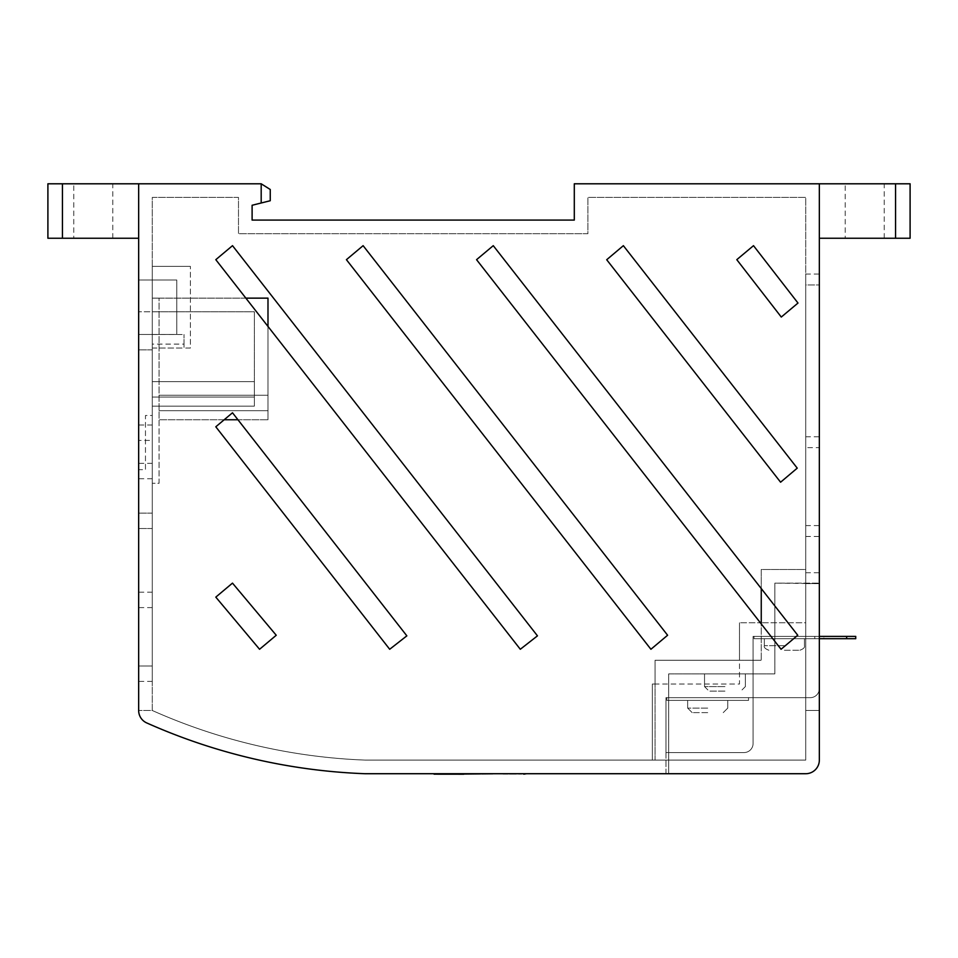<?xml version="1.0" encoding="UTF-8"?>
<svg xmlns="http://www.w3.org/2000/svg" width="958" height="958" viewBox="0 0 958 958"><rect width="100%" height="100%" fill="white"/><g stroke="black" fill="none" stroke-linecap="round" stroke-linejoin="round"><path stroke-width="0.72" stroke-dasharray="4.79 3.59" d="M724.955 691.125L709.064 691.125L724.955 691.125M784.398 650.231L799.918 650.231L784.398 650.231M784.398 638.699L764.34 638.699L784.398 638.699M707.711 712.632L692.191 712.632L707.711 712.632M707.711 700.382L687.652 700.382L707.711 700.382M724.955 673.881L704.525 673.881L724.955 673.881M501.19 773.717L496.579 773.717M526.637 773.717L510.207 773.717M515.153 773.717L513.069 773.717M483.67 773.717L477.204 773.717M492.041 773.717L473.899 774.172L492.041 773.717M477.204 774.172L445.973 774.172L489.49 774.172L473.432 773.717M456.367 773.717L441.842 773.717M450.464 773.717L428.214 773.717M440.572 773.717L444.356 774.172L440.572 773.717M443.973 774.172L430.082 773.717L450.763 773.717L427.771 773.717L443.973 773.717M665.966 773.717L665.966 697.663L665.966 752.569L744.019 752.569A9.077 9.077 0 0 0 753.084 743.492L753.084 697.663L665.966 697.663L665.966 752.569L744.019 752.569A9.077 9.077 0 0 0 753.084 743.492L753.084 697.663L665.966 697.663L665.966 752.569L744.019 752.569A9.077 9.077 0 0 0 753.084 743.492L753.084 697.663L665.966 697.663L665.966 773.717L805.726 773.717A13.616 13.616 0 0 0 819.341 760.101A13.616 13.616 0 0 1 805.726 773.717A13.616 13.616 0 0 0 819.341 760.101A13.616 13.616 0 0 1 805.726 773.717L364.986 773.717A589.924 589.924 0 0 1 146.73 722.931A589.924 589.924 0 0 0 364.986 773.717A589.924 589.924 0 0 1 146.73 722.931A13.616 13.616 0 0 1 138.659 710.489L152.274 710.489A576.309 576.309 0 0 0 365.238 760.101L805.726 760.101L805.726 197.396L587.913 197.396L587.913 233.704L238.494 233.704L238.494 197.396L152.274 197.396L152.274 710.489L138.659 710.489A13.616 13.616 0 0 0 146.73 722.931A589.924 589.924 0 0 0 364.986 773.717L805.726 773.717L668.684 773.717L668.684 673.881L774.866 673.881L774.866 583.123L819.341 583.123L819.341 760.101L819.341 183.792L574.297 183.792L574.297 220.089L252.11 220.089L252.11 205.263L270.252 200.737L261.187 203L270.252 200.737L261.187 203L270.252 200.737L270.252 189.492L261.187 183.792L270.252 189.492L261.187 183.792L270.252 189.492L270.252 200.737L270.252 189.492L270.252 200.737L270.252 189.492L261.187 183.792L138.659 183.792L138.659 710.489A13.616 13.616 0 0 0 146.73 722.931A589.924 589.924 0 0 0 364.986 773.717L805.726 773.717L668.684 773.717L668.684 673.881L774.866 673.881L774.866 583.123L819.341 583.638L819.341 274.06L819.341 760.101L819.341 636.399L753.084 636.399L819.341 636.399L753.084 636.399L753.084 697.663L753.084 636.399L753.084 697.663L665.966 697.663L753.084 697.663L665.966 697.663L665.966 752.569L744.019 752.569A9.077 9.077 0 0 0 753.084 743.492L753.084 697.663L810.264 697.663A9.077 9.077 0 0 0 819.341 688.586L819.341 636.399L753.084 636.399L753.084 697.663L810.264 697.663A9.077 9.077 0 0 0 819.341 688.586L819.341 636.399L753.084 636.399L753.084 697.663L665.966 697.663L665.966 752.569L744.019 752.569A9.077 9.077 0 0 0 753.084 743.492L753.084 697.663L665.966 697.663L665.966 752.569L744.019 752.569A9.077 9.077 0 0 0 753.084 743.492L753.084 697.663L810.264 697.663A9.077 9.077 0 0 0 819.341 688.586L819.341 636.399L753.084 636.399L753.084 697.663L810.264 697.663A9.077 9.077 0 0 0 819.341 688.586L819.341 636.399L753.084 636.399L753.084 697.663L665.966 697.663L665.966 752.569L744.019 752.569A9.077 9.077 0 0 0 753.084 743.492L753.084 697.663L665.966 697.663L665.966 752.569L744.019 752.569A9.077 9.077 0 0 0 753.084 743.492L753.084 697.663L810.264 697.663A9.077 9.077 0 0 0 819.341 688.586L819.341 636.399L753.084 636.399L753.084 697.663L810.264 697.663A9.077 9.077 0 0 0 819.341 688.586L819.341 636.399L753.084 636.399L753.084 697.663L665.966 697.663L665.966 752.569L744.019 752.569A9.077 9.077 0 0 0 753.084 743.492L753.084 697.663L665.966 697.663L665.966 752.569L744.019 752.569A9.077 9.077 0 0 0 753.084 743.492L753.084 697.663L810.264 697.663A9.077 9.077 0 0 0 819.341 688.586L819.341 636.399L753.084 636.399L753.084 697.663L810.264 697.663A9.077 9.077 0 0 0 819.341 688.586L819.341 636.399L753.084 636.399L753.084 697.663L665.966 697.663L665.966 752.569L744.019 752.569A9.077 9.077 0 0 0 753.084 743.492L753.084 697.663L665.966 697.663L665.966 752.569L744.019 752.569A9.077 9.077 0 0 0 753.084 743.492L753.084 697.663L810.264 697.663A9.077 9.077 0 0 0 819.341 688.586L819.341 636.399L753.084 636.399L753.084 697.663L810.264 697.663A9.077 9.077 0 0 0 819.341 688.586L819.341 636.399L753.084 636.399L753.084 697.663L665.966 697.663L665.966 752.569L744.019 752.569A9.077 9.077 0 0 0 753.084 743.492L753.084 697.663L665.966 697.663L665.966 752.569L744.019 752.569A9.077 9.077 0 0 0 753.084 743.492L753.084 697.663L810.264 697.663A9.077 9.077 0 0 0 819.341 688.586L819.341 636.399L753.084 636.399L753.084 697.663L810.264 697.663A9.077 9.077 0 0 0 819.341 688.586L819.341 636.399L753.084 636.399L753.084 697.663L665.966 697.663L665.966 752.569L744.019 752.569A9.077 9.077 0 0 0 753.084 743.492L753.084 697.663L665.966 697.663L665.966 752.569L744.019 752.569A9.077 9.077 0 0 0 753.084 743.492L753.084 697.663L810.264 697.663A9.077 9.077 0 0 0 819.341 688.586L819.341 636.399L753.084 636.399L753.084 697.663L810.264 697.663A9.077 9.077 0 0 0 819.341 688.586L819.341 636.399L753.084 636.399L753.084 697.663L665.966 697.663L665.966 752.569L744.019 752.569A9.077 9.077 0 0 0 753.084 743.492L753.084 697.663L665.966 697.663L665.966 752.569L744.019 752.569A9.077 9.077 0 0 0 753.084 743.492L753.084 697.663L810.264 697.663A9.077 9.077 0 0 0 819.341 688.586L819.341 636.399L753.084 636.399L753.084 697.663L810.264 697.663A9.077 9.077 0 0 0 819.341 688.586L819.341 636.399L753.084 636.399L753.084 697.663L665.966 697.663L665.966 752.569L744.019 752.569A9.077 9.077 0 0 0 753.084 743.492L753.084 697.663L665.966 697.663L665.966 752.569L744.019 752.569A9.077 9.077 0 0 0 753.084 743.492L753.084 697.663L810.264 697.663A9.077 9.077 0 0 0 819.341 688.586L819.341 636.399L753.084 636.399L753.084 697.663L810.264 697.663A9.077 9.077 0 0 0 819.341 688.586L819.341 636.399L753.084 636.399L753.084 697.663L810.264 697.663A9.077 9.077 0 0 0 819.341 688.586L819.341 636.399L753.084 636.399L753.084 697.663L810.264 697.663A9.077 9.077 0 0 0 819.341 688.586L819.341 636.399L819.341 638.699L753.994 638.699L814.803 638.699L753.994 638.699L814.803 638.699L753.994 638.699L814.803 638.699L753.994 638.699L814.803 638.699L753.994 638.699L814.803 638.699L753.994 638.699L814.803 638.699L753.994 638.699L814.803 638.699L753.994 638.699L814.803 638.699L753.994 638.699L814.803 638.699L753.994 638.699L753.994 636.399L753.994 638.699L855.734 638.699M457.445 774.172L433.16 774.172L464.822 774.172L456.571 773.717M456.152 773.717L492.747 773.717L437.59 773.717L492.747 774.172L456.152 774.172M470.402 773.717L438.285 773.717L470.402 773.717M507.752 773.717L516.673 773.717L507.752 773.717M443.123 773.717L451.769 773.717M451.769 774.172L456.571 774.172M457.445 773.717L445.817 773.717M443.123 774.172L441.842 774.172M606.701 259.738L780.59 482.209L797.236 468.151L623.359 245.667L606.701 259.738L623.359 245.667L797.236 468.151L780.59 482.209L606.701 259.738M346.413 259.678L650.913 649.273L667.606 635.25L363.106 245.667L346.413 259.678L363.106 245.667L667.606 635.25L650.913 649.273L346.413 259.678M389.69 649.273L406.851 635.849L232.495 412.778L215.801 426.789L389.69 649.273L215.801 426.789L232.495 412.778L406.851 635.849L389.69 649.273M259.558 649.273L276.239 635.262L232.483 583.123L215.801 597.121L259.558 649.273L215.801 597.121L232.483 583.123L276.239 635.262L259.558 649.273M520.302 649.273L537.462 635.849L232.507 245.667L215.801 259.678L520.302 649.273L215.801 259.678L232.507 245.667L537.462 635.849L520.302 649.273M781.057 649.273L797.751 635.25L493.262 245.667L476.557 259.678L781.057 649.273L476.557 259.678L493.262 245.667L797.751 635.25L781.057 649.273L760.353 622.784L739.48 622.784L761.251 622.784L761.251 569.507L805.726 569.507L805.726 760.101L805.726 710.489L819.341 710.489L805.726 710.489L819.341 710.489L819.341 760.101L819.341 710.489L805.726 710.489L805.726 760.101L652.35 760.101L652.35 684.048L655.068 684.048L655.068 660.266L739.48 660.266L739.48 622.784L739.48 684.048L655.068 684.048L655.068 660.266L761.251 660.266L739.48 660.266L739.48 684.048L655.068 684.048L655.068 760.101L652.35 760.101L652.35 684.048L655.068 684.048L655.068 760.101L655.068 660.266L761.251 660.266L761.251 569.507L805.726 569.507L805.726 622.784L761.251 622.784L805.726 622.784L805.726 569.507L805.726 760.101L655.068 760.101L655.068 660.266L761.251 660.266L761.251 569.507L805.726 569.507L761.251 569.507L761.251 588.559L797.751 635.25L781.057 649.273L797.751 635.25L761.251 588.559L797.751 635.25L781.057 649.273L761.251 623.933L781.057 649.273M781.285 317.05L797.99 303.051L753.503 245.667L736.798 259.666L781.285 317.05L736.798 259.666L753.503 245.667L797.99 303.051L781.285 317.05M261.187 183.792L261.187 203M152.274 311.757L152.274 415.497L145.46 415.497L145.46 469.671L138.659 469.671L138.659 311.757L138.659 469.671L145.46 469.671L145.46 415.497L152.274 415.497L152.274 311.757L138.659 311.757L254.373 311.757L254.373 381.643L254.373 311.757L152.274 311.757L254.373 311.757L254.373 381.643L152.274 381.643L152.274 406.144L152.274 381.643L254.373 381.643L254.373 397.067L254.373 381.643L152.274 381.643L254.373 381.643L152.274 381.643L254.373 381.643L254.373 311.757L152.274 311.757M254.373 397.067L152.274 397.067L254.373 397.067L254.373 406.144L254.373 397.067L152.274 397.067L254.373 397.067L254.373 381.643L152.274 381.643L254.373 381.643L254.373 397.067L152.274 397.067L254.373 397.067L254.373 406.144L152.274 406.144L254.373 406.144L254.373 397.067L152.274 397.067L254.373 397.067M254.373 406.144L152.274 406.144L254.373 406.144M814.803 638.699L814.803 636.399L814.803 638.699M819.341 638.699L819.341 636.399L823.88 636.399L823.88 638.699L753.994 638.699L823.88 638.699L823.88 636.399L753.084 636.399L855.734 636.399M753.084 743.492L753.084 697.663L665.966 697.663L665.966 752.569L744.019 752.569A9.077 9.077 0 0 0 753.084 743.492L753.084 697.663L810.264 697.663A9.077 9.077 0 0 0 819.341 688.586L819.341 636.399L819.341 688.586A9.077 9.077 0 0 1 810.264 697.663L753.084 697.663L753.084 636.399L753.084 697.663L665.966 697.663L665.966 752.569L744.019 752.569A9.077 9.077 0 0 0 753.084 743.492M748.545 700.382L666.864 700.382L748.545 700.382L666.864 700.382L748.545 700.382L666.864 700.382L748.545 700.382L666.864 700.382L748.545 700.382L666.864 700.382L748.545 700.382L666.864 700.382L748.545 700.382L666.864 700.382L748.545 700.382L666.864 700.382L748.545 700.382L666.864 700.382L748.545 700.382L666.864 700.382L748.545 700.382L666.864 700.382L748.545 700.382L748.545 697.663L666.864 697.663L748.545 697.663L666.864 697.663L748.545 697.663L666.864 697.663L748.545 697.663L666.864 697.663L748.545 697.663L666.864 697.663L748.545 697.663L666.864 697.663L748.545 697.663L666.864 697.663L748.545 697.663L666.864 697.663L748.545 697.663L666.864 697.663L748.545 697.663L666.864 697.663L748.545 697.663L666.864 697.663L748.545 697.663L748.545 700.382M364.986 773.717L805.726 773.717A13.616 13.616 0 0 0 819.341 760.101L819.341 710.489L819.341 760.101A13.616 13.616 0 0 1 805.726 773.717A13.616 13.616 0 0 0 819.341 760.101A13.616 13.616 0 0 1 805.726 773.717A13.616 13.616 0 0 0 819.341 760.101A13.616 13.616 0 0 1 805.726 773.717A13.616 13.616 0 0 0 819.341 760.101M819.341 284.957L819.341 536.468L819.341 274.06L819.341 536.468L819.341 274.06L819.341 536.468L819.341 274.06L819.341 536.468L819.341 274.06L819.341 536.468L819.341 284.957L805.726 284.957L805.726 536.468L805.726 274.06L805.726 583.638L805.726 274.06L805.726 536.468L805.726 274.06L805.726 536.468L805.726 274.06L805.726 536.468L805.726 274.06L805.726 536.468L805.726 274.06L805.726 536.468L805.726 274.06L805.726 284.957L819.341 284.957L805.726 284.957M819.341 447.661L819.341 536.468L819.341 447.661L805.726 447.661L805.726 536.468L805.726 447.661M138.659 440.429L138.659 334.498L138.659 440.429L152.274 440.429L152.274 344.102L184.032 344.102L184.032 348.053L152.274 348.053L152.274 440.429M138.659 666.002L138.659 334.498L138.659 681.401L138.659 334.498L138.659 681.401L138.659 334.498L138.659 681.401L138.659 463.349L138.659 681.401L138.659 592.2L138.659 681.401L138.659 666.002L152.274 666.002L152.274 681.401L152.274 334.498L152.274 681.401L152.274 334.498L152.274 681.401L152.274 334.498L152.274 681.401L152.274 463.349L152.274 681.401L152.274 592.2L152.274 666.002L138.659 666.002L152.274 666.002M138.659 279.987L138.659 334.45L138.659 279.987L176.775 279.987L176.775 334.45L138.659 334.45L176.775 334.45L176.775 279.987L138.659 279.987M668.684 773.717L668.684 673.881L774.866 673.881L774.866 583.123L819.341 583.123L774.866 583.123L774.866 673.881L668.684 673.881L668.684 773.717M365.238 760.101L805.726 760.101L805.726 197.396L587.913 197.396L587.913 233.704L238.494 233.704L238.494 197.396L152.274 197.396L152.274 710.489A576.309 576.309 0 0 0 365.238 760.101L805.726 760.101L365.238 760.101A576.309 576.309 0 0 1 152.274 710.489A576.309 576.309 0 0 0 365.238 760.101A576.309 576.309 0 0 1 152.274 710.489A576.309 576.309 0 0 0 365.238 760.101M761.251 623.933L761.251 622.784M267.989 326.45L245.859 298.142L152.274 298.142L152.274 483.287L152.274 298.142L159.076 298.142L159.076 483.287L152.274 483.287L159.076 483.287L159.076 298.142L159.076 419.76L159.076 298.142L267.989 298.142L267.989 395.259L159.076 395.259L159.076 419.76L159.076 395.259L267.989 395.259L267.989 410.683L159.076 410.683L267.989 410.683L267.989 395.259L159.076 395.259L267.989 395.259L267.989 326.45M224.184 419.76L232.495 412.778L237.955 419.76L267.989 419.76L159.076 419.76L267.989 419.76L267.989 410.683L159.076 410.683L267.989 410.683L267.989 419.76L267.989 395.259L267.989 419.76L159.076 419.76L224.184 419.76M184.032 344.102L184.032 334.498L184.032 348.053L190.391 348.053L190.391 266.372L190.391 348.053L152.274 348.053L152.274 266.372L152.274 344.102M267.989 395.259L159.076 395.259L267.989 395.259M267.989 410.683L159.076 410.683L267.989 410.683M190.391 266.372L152.274 266.372L190.391 266.372M666.864 700.382L666.864 697.663L666.864 700.382M753.994 638.699L753.994 636.399L753.994 638.699M805.726 536.468L819.341 536.468M805.726 525.583L819.341 525.583M805.726 436.764L819.341 436.764M805.726 274.06L819.341 274.06M805.726 572.74L819.341 572.74M805.726 583.638L819.341 583.638M152.274 681.401L138.659 681.401M152.274 607.6L138.659 607.6M152.274 592.2L138.659 592.2M152.274 478.749L138.659 478.749M152.274 463.349L138.659 463.349M152.274 349.898L138.659 349.898L152.274 349.898M152.274 334.498L184.032 334.498M152.274 528.541L138.659 528.541L152.274 528.541M152.274 513.141L138.659 513.141L152.274 513.141M152.274 425.017L138.659 425.017M444.751 774.172L439.279 774.172L444.751 774.172M445.817 774.172L460.75 774.172L457.074 773.717M451.374 774.172L445.674 774.172L451.374 774.172M456.798 774.172L455.038 774.172L456.798 773.717M457.074 774.172L465.229 773.717L455.409 773.717M492.747 773.717L450.751 773.717M455.409 774.172L456.367 774.172M456.319 774.172L465.229 774.172L460.606 773.717M460.606 774.172L455.733 774.172M437.938 774.172L446.081 774.172L437.938 773.717M462.486 773.717L484.365 773.717L445.973 773.717L462.486 774.172M473.432 774.172L483.598 773.717M483.598 774.172L492.508 773.717M492.508 774.172L483.67 774.172M513.069 774.172L515.153 774.172M510.207 774.172L521.619 774.172L502.962 774.172L510.123 773.717M510.123 774.172L502.962 773.717M510.614 774.172L518.506 773.717L510.614 774.172M434.082 773.717L463.792 773.717M845.207 238.243L884.234 238.243L845.207 238.243L845.207 183.792L884.234 183.792L845.207 183.792M884.234 238.243L884.234 183.792M819.341 238.243L819.341 183.792L819.341 238.243L895.562 238.243L895.562 183.792L819.341 183.792M895.562 238.243L910.1 238.243L910.1 183.792L895.562 183.792M73.766 238.243L112.793 238.243L73.766 238.243L73.766 183.792L112.793 183.792L73.766 183.792M112.793 238.243L112.793 183.792M62.438 183.792L47.9 183.792L47.9 238.243L62.438 238.243L62.438 183.792L138.659 183.792L138.659 238.243L62.438 238.243M138.659 238.243L138.659 183.792M724.955 686.587L704.525 686.587L724.955 686.587M784.398 645.692L764.34 645.692L784.398 645.692M707.711 708.094L687.652 708.094L707.711 708.094M846.656 636.399L846.656 638.699M704.525 686.587L709.064 691.125L704.525 686.587L704.525 673.881L704.525 686.587M764.34 638.699L764.34 645.692C763.765 647.392 765.274 648.901 768.879 650.231C765.274 648.901 763.765 647.392 764.34 645.692C763.765 647.392 765.274 648.901 768.879 650.231C765.274 648.901 763.765 647.392 764.34 645.692C763.765 647.392 765.274 648.901 768.879 650.231C765.274 648.901 763.765 647.392 764.34 645.692C763.765 647.392 765.274 648.901 768.879 650.231C765.274 648.901 763.765 647.392 764.34 645.692C763.765 647.392 765.274 648.901 768.879 650.231C765.274 648.901 763.765 647.392 764.34 645.692L764.34 638.699L764.34 645.692C763.765 647.392 765.274 648.901 768.879 650.231M687.652 700.382L687.652 708.094L692.191 712.632L687.652 708.094L692.191 712.632L687.652 708.094L692.191 712.632L687.652 708.094L692.191 712.632L687.652 708.094L692.191 712.632L687.652 708.094L687.652 700.382L687.652 708.094L687.652 700.382L687.652 708.094L687.652 700.382L687.652 708.094L687.652 700.382L687.652 708.094L687.652 700.382L687.652 708.094L692.191 712.632M723.23 712.632L727.769 708.094L723.23 712.632L727.769 708.094L723.23 712.632L727.769 708.094L723.23 712.632L727.769 708.094L723.23 712.632L727.769 708.094L727.769 700.382L727.769 708.094L723.23 712.632L727.769 708.094L727.769 700.382M745.372 686.587L745.372 673.881L745.372 686.587L740.833 691.125L745.372 686.587M799.918 650.231C803.523 648.901 805.031 647.392 804.457 645.692C805.031 647.392 803.523 648.901 799.918 650.231C803.523 648.901 805.031 647.392 804.457 645.692C805.031 647.392 803.523 648.901 799.918 650.231C803.523 648.901 805.031 647.392 804.457 645.692C805.031 647.392 803.523 648.901 799.918 650.231C803.523 648.901 805.031 647.392 804.457 645.692C805.031 647.392 803.523 648.901 799.918 650.231C803.523 648.901 805.031 647.392 804.457 645.692L804.457 638.699L804.457 645.692C805.031 647.392 803.523 648.901 799.918 650.231C803.523 648.901 805.031 647.392 804.457 645.692L804.457 638.699"/><path stroke-width="1.44" d="M364.986 773.717L805.726 773.717A13.616 13.616 0 0 0 819.341 760.101L819.341 183.792L574.297 183.792L574.297 220.089L252.11 220.089L252.11 205.263L261.187 203L261.187 183.792L138.659 183.792L138.659 710.489A13.616 13.616 0 0 0 146.73 722.931A589.924 589.924 0 0 0 364.986 773.717L665.966 773.717M780.59 482.209L797.236 468.151L623.359 245.667L606.701 259.738L780.59 482.209L606.701 259.738L623.359 245.667L797.236 468.151L780.59 482.209M650.913 649.273L667.606 635.25L363.106 245.667L346.413 259.678L650.913 649.273L346.413 259.678L363.106 245.667L667.606 635.25L650.913 649.273M406.851 635.849L232.495 412.778L215.801 426.789L389.69 649.273L406.851 635.849L389.69 649.273L215.801 426.789L224.184 419.76L237.955 419.76L406.851 635.849M276.239 635.262L232.483 583.123L215.801 597.121L259.558 649.273L276.239 635.262L259.558 649.273L215.801 597.121L232.483 583.123L276.239 635.262M537.462 635.849L232.507 245.667L215.801 259.678L520.302 649.273L537.462 635.849L520.302 649.273L267.989 326.45L267.989 298.142L245.859 298.142L215.801 259.678L232.507 245.667L537.462 635.849M797.751 635.25L493.262 245.667L476.557 259.678L781.057 649.273L797.751 635.25M797.99 303.051L753.503 245.667L736.798 259.666L781.285 317.05L797.99 303.051L781.285 317.05L736.798 259.666L753.503 245.667L797.99 303.051M261.187 183.792L270.252 189.492L270.252 200.737L261.187 203M819.341 760.101L819.341 583.638L819.341 636.399L855.734 636.399L855.734 638.699L819.341 638.699L819.341 760.101L819.341 638.699M138.659 710.489A13.616 13.616 0 0 0 146.73 722.931A13.616 13.616 0 0 1 138.659 710.489M761.251 623.933L761.251 588.559L493.262 245.667L476.557 259.678L760.353 622.784L761.251 622.784M855.734 636.399L855.734 638.699M428.214 773.717L450.464 773.717M450.763 774.172L492.747 773.717M523.775 773.717L502.962 773.717M523.775 774.172L526.637 773.717M501.19 773.717L496.579 773.717M463.792 774.208L434.082 774.172M819.341 238.243L910.1 238.243L910.1 183.792L819.341 183.792M138.659 238.243L47.9 238.243L47.9 183.792L138.659 183.792M846.656 636.399L846.656 638.699M895.562 238.243L895.562 183.792M62.438 238.243L62.438 183.792"/></g></svg>
